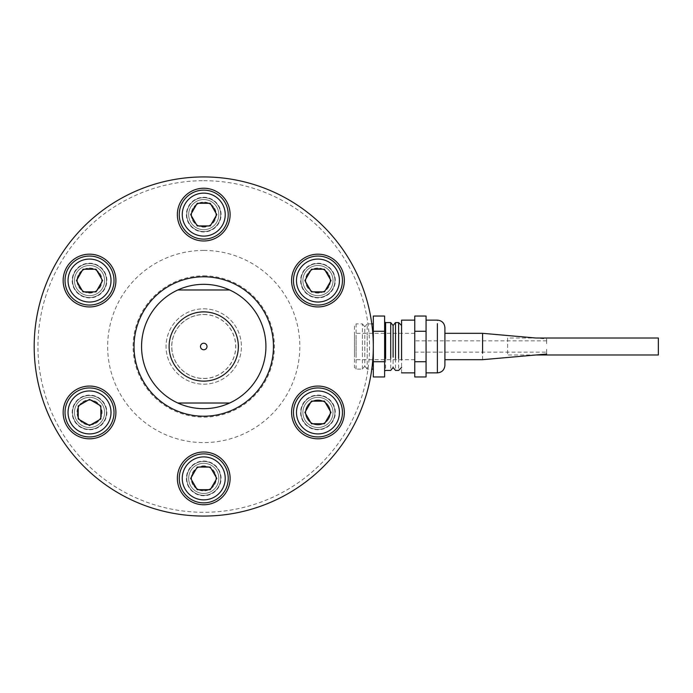 <?xml version="1.0" encoding="UTF-8"?>
<svg xmlns="http://www.w3.org/2000/svg" width="693" height="693" viewBox="0 0 693 693"><rect width="100%" height="100%" fill="white"/><g stroke="black" fill="none" stroke-linecap="round" stroke-linejoin="round"><path stroke-width="0.52" stroke-dasharray="3.46 2.6" d="M317.957 399.922A12.526 12.526 0 0 1 330.483 412.439A12.526 12.526 0 0 1 317.957 424.965A12.526 12.526 0 0 1 305.431 412.439A12.526 12.526 0 0 1 317.957 399.922M203.742 314.475A32.025 32.025 0 0 1 231.479 362.517A32.025 32.025 0 0 1 176.005 362.517A32.025 32.025 0 0 1 203.742 314.475M317.957 424.965A12.526 12.526 0 0 1 307.112 406.185A12.526 12.526 0 0 1 328.803 406.185A12.526 12.526 0 0 1 317.957 424.965M328.803 286.815A12.526 12.526 0 0 1 311.694 291.406A12.526 12.526 0 0 1 307.112 274.298A12.526 12.526 0 0 1 324.22 269.716A12.526 12.526 0 0 1 328.803 286.815A12.526 12.526 0 0 1 307.112 286.815A12.526 12.526 0 0 1 317.957 268.035A12.526 12.526 0 0 1 328.803 286.815M203.742 308.818A37.682 37.682 0 0 1 236.374 365.341A37.682 37.682 0 0 1 171.11 365.341A37.682 37.682 0 0 1 203.742 308.818A37.682 37.682 0 0 1 241.424 346.5A37.682 37.682 0 0 1 203.742 384.182A37.682 37.682 0 0 1 166.06 346.5A37.682 37.682 0 0 1 203.742 308.818M203.742 176.932A169.568 169.568 0 0 1 350.589 431.28A169.568 169.568 0 0 1 56.895 431.28A169.568 169.568 0 0 1 203.742 176.932A169.568 169.568 0 0 0 34.174 346.5A169.568 169.568 0 0 0 203.742 516.068A169.568 169.568 0 0 0 373.31 346.5A169.568 169.568 0 0 0 203.742 176.932M203.742 180.7A165.8 165.8 0 0 1 347.323 429.4A165.8 165.8 0 0 1 60.152 429.4A165.8 165.8 0 0 1 203.742 180.7M203.742 378.439A31.939 31.939 0 0 0 231.401 330.526A31.939 31.939 0 0 0 176.083 330.526A31.939 31.939 0 0 0 203.742 378.439M214.587 208.35A12.526 12.526 0 0 1 203.742 227.139A12.526 12.526 0 0 1 192.897 208.35A12.526 12.526 0 0 1 214.587 208.35A12.526 12.526 0 0 1 210.005 225.459A12.526 12.526 0 0 1 192.897 220.876A12.526 12.526 0 0 1 197.479 203.768A12.526 12.526 0 0 1 214.587 208.35M89.527 268.035A12.526 12.526 0 0 1 100.372 286.815A12.526 12.526 0 0 1 78.681 286.815A12.526 12.526 0 0 1 89.527 268.035A12.526 12.526 0 0 1 102.053 280.561A12.526 12.526 0 0 1 89.527 293.078A12.526 12.526 0 0 1 77.001 280.561A12.526 12.526 0 0 1 89.527 268.035M78.681 406.185A12.526 12.526 0 0 1 100.372 406.185A12.526 12.526 0 0 1 89.527 424.965A12.526 12.526 0 0 1 78.681 406.185A12.526 12.526 0 0 1 95.79 401.594A12.526 12.526 0 0 1 100.372 418.702A12.526 12.526 0 0 1 83.264 423.284A12.526 12.526 0 0 1 78.681 406.185M192.897 484.65A12.526 12.526 0 0 1 203.742 465.861A12.526 12.526 0 0 1 214.587 484.65A12.526 12.526 0 0 1 192.897 484.65A12.526 12.526 0 0 1 197.479 467.541A12.526 12.526 0 0 1 214.587 472.124A12.526 12.526 0 0 1 210.005 489.232A12.526 12.526 0 0 1 192.897 484.65M203.742 250.416A96.084 96.084 0 0 1 286.954 394.542A96.084 96.084 0 0 1 120.53 394.542A96.084 96.084 0 0 1 203.742 250.416M203.742 275.849A70.651 70.651 0 0 1 264.925 381.826A70.651 70.651 0 0 1 142.559 381.826A70.651 70.651 0 0 1 203.742 275.849M177.841 289.977A62.171 62.171 0 0 0 141.571 346.5A62.171 62.171 0 0 1 177.841 289.977L229.643 289.977A62.171 62.171 0 0 1 229.643 403.023A62.171 62.171 0 0 0 229.643 289.977M177.841 403.023A62.171 62.171 0 0 1 141.571 346.5A62.171 62.171 0 0 0 177.841 403.023L229.643 403.023M238.366 346.5A34.624 34.624 0 0 1 203.742 381.124A34.624 34.624 0 0 1 169.118 346.5A34.624 34.624 0 0 1 203.742 311.876A34.624 34.624 0 0 1 238.366 346.5M373.31 346.5A169.568 169.568 0 0 1 118.962 493.347A169.568 169.568 0 0 1 118.962 199.653A169.568 169.568 0 0 1 373.31 346.5M326.438 295.244A16.953 16.953 0 0 1 301.005 280.561A16.953 16.953 0 0 1 326.438 265.869A16.953 16.953 0 0 1 326.438 295.244A16.953 16.953 0 0 1 301.005 280.561A16.953 16.953 0 0 1 326.438 265.869A16.953 16.953 0 0 1 326.438 295.244M309.476 427.131A16.953 16.953 0 0 1 309.476 397.756A16.953 16.953 0 0 1 334.91 412.439A16.953 16.953 0 0 1 309.476 427.131A16.953 16.953 0 0 1 309.476 397.756A16.953 16.953 0 0 1 334.91 412.439A16.953 16.953 0 0 1 309.476 427.131M186.781 478.387A16.953 16.953 0 0 1 212.223 463.704A16.953 16.953 0 0 1 212.223 493.07A16.953 16.953 0 0 1 186.781 478.387A16.953 16.953 0 0 1 212.223 463.704A16.953 16.953 0 0 1 212.223 493.07A16.953 16.953 0 0 1 186.781 478.387M81.046 397.756A16.953 16.953 0 0 1 106.479 412.439A16.953 16.953 0 0 1 81.046 427.131A16.953 16.953 0 0 1 81.046 397.756A16.953 16.953 0 0 1 106.479 412.439A16.953 16.953 0 0 1 81.046 427.131A16.953 16.953 0 0 1 81.046 397.756M98.008 265.869A16.953 16.953 0 0 1 98.008 295.244A16.953 16.953 0 0 1 72.566 280.561A16.953 16.953 0 0 1 98.008 265.869A16.953 16.953 0 0 1 98.008 295.244A16.953 16.953 0 0 1 72.566 280.561A16.953 16.953 0 0 1 98.008 265.869M220.695 214.613A16.953 16.953 0 0 1 195.261 229.296A16.953 16.953 0 0 1 195.261 199.93A16.953 16.953 0 0 1 220.695 214.613A16.953 16.953 0 0 1 195.261 229.296A16.953 16.953 0 0 1 195.261 199.93A16.953 16.953 0 0 1 220.695 214.613M76.334 303.404A26.377 26.377 0 0 0 115.904 280.561A26.377 26.377 0 0 0 76.334 257.718A26.377 26.377 0 0 0 76.334 303.404M102.711 435.282A26.377 26.377 0 0 0 102.711 389.596A26.377 26.377 0 0 0 63.15 412.439A26.377 26.377 0 0 0 102.711 435.282M230.119 478.387A26.377 26.377 0 0 0 190.549 455.544A26.377 26.377 0 0 0 190.549 501.23A26.377 26.377 0 0 0 230.119 478.387M331.141 389.596A26.377 26.377 0 0 0 291.58 412.439A26.377 26.377 0 0 0 331.141 435.282A26.377 26.377 0 0 0 331.141 389.596M304.773 257.718A26.377 26.377 0 0 0 304.773 303.404A26.377 26.377 0 0 0 344.334 280.561A26.377 26.377 0 0 0 304.773 257.718M177.365 214.613A26.377 26.377 0 0 0 216.926 237.456A26.377 26.377 0 0 0 216.926 191.77A26.377 26.377 0 0 0 177.365 214.613M426.065 316.043L426.065 376.957M426.065 346.5L426.065 369.343C426.065 374.038 426.065 374.038 426.065 369.343C426.065 374.038 426.065 374.038 426.065 369.343L426.065 346.5M426.065 361.729L414.76 361.729L414.76 316.043M414.76 331.271L426.065 331.271M414.76 376.957L414.76 369.343C414.76 374.038 414.76 374.038 414.76 369.343C414.76 374.038 414.76 374.038 414.76 369.343L414.76 361.729M482.579 359.684L482.579 339.908M444.906 333.316L444.906 339.908M401.568 372.877L401.568 333.316M546.638 350.268L546.638 354.036M507.623 338.019L507.623 354.981L507.623 338.019L535.966 338.019L546.638 338.964L546.638 342.732M401.568 356.999L401.568 367.489M401.568 336.001L401.568 325.511M546.638 349.324L546.638 352.157M414.76 349.324L414.76 352.157M398.631 334.537L398.631 370.426M395.495 334.537L395.495 370.426M414.76 339.908L414.76 333.307M414.76 359.693L414.76 353.092M546.638 340.852L414.76 340.852L414.76 343.676M393.104 336.001L393.104 367.489M354.469 353.092L354.469 359.693M354.469 333.307L354.469 339.908M390.713 334.537L390.713 370.426M354.469 336.001L354.469 356.999L354.469 325.511L356.081 323.891L356.081 357.805L356.081 335.195M364.813 356.341L364.813 336.659L364.813 366.173L362.422 369.109L356.081 369.109L354.469 367.489L354.469 356.999M356.081 369.109L356.081 357.805M385.629 334.537L385.629 370.426M362.422 335.195L362.422 357.805L362.422 323.891L356.081 323.891M362.422 369.109L362.422 357.805M384.615 334.243L384.615 321.985M362.422 323.891L364.813 326.827L364.813 336.659M384.615 316.043L384.615 361.729L373.31 361.729L373.31 316.043M384.615 331.271L373.31 331.271M367.203 357.805L367.203 335.195L367.203 369.109L371.794 369.109M364.813 326.827L367.203 323.891L367.203 335.195M373.31 376.957L373.31 361.729M373.31 357.805L373.31 369.109M373.31 335.195L373.31 323.891M384.615 361.729L384.615 376.957M384.615 358.757L384.615 371.015M546.638 343.676L546.638 340.843M414.76 323.657C414.76 318.962 414.76 318.962 414.76 323.657C414.76 318.962 414.76 318.962 414.76 323.657M426.065 323.657C426.065 318.962 426.065 318.962 426.065 323.657C426.065 318.962 426.065 318.962 426.065 323.657M89.527 436.936A24.489 24.489 0 0 0 110.741 400.199A24.489 24.489 0 0 0 68.312 400.199A24.489 24.489 0 0 0 89.527 436.936M89.527 429.773A17.334 17.334 0 0 0 104.539 403.776A17.334 17.334 0 0 0 74.515 403.776A17.334 17.334 0 0 0 89.527 429.773M89.527 427.512A15.073 15.073 0 0 0 102.581 404.903A15.073 15.073 0 0 0 76.473 404.903A15.073 15.073 0 0 0 89.527 427.512A15.073 15.073 0 0 0 102.581 404.903A15.073 15.073 0 0 0 76.473 404.903A15.073 15.073 0 0 0 89.527 427.512A15.073 15.073 0 0 0 102.581 404.903A15.073 15.073 0 0 0 76.473 404.903A15.073 15.073 0 0 0 89.527 427.512A15.073 15.073 0 0 0 102.581 404.903A15.073 15.073 0 0 0 76.473 404.903A15.073 15.073 0 0 0 89.527 427.512M89.527 399.393L78.222 405.916L78.222 418.97L89.527 425.493L100.832 418.97L100.832 405.916M89.527 424.627A12.179 12.179 0 0 0 100.078 406.349A12.179 12.179 0 0 0 78.976 406.349A12.179 12.179 0 0 0 89.527 424.627A12.179 12.179 0 0 0 100.078 406.349A12.179 12.179 0 0 0 78.976 406.349A12.179 12.179 0 0 0 89.527 424.627A12.179 12.179 0 0 0 100.078 406.349A12.179 12.179 0 0 0 78.976 406.349A12.179 12.179 0 0 0 89.527 424.627M77.278 301.767A24.489 24.489 0 0 0 114.016 280.561A24.489 24.489 0 0 0 77.278 259.347A24.489 24.489 0 0 0 77.278 301.767M80.856 295.573A17.334 17.334 0 0 0 106.861 280.561A17.334 17.334 0 0 0 80.856 265.549A17.334 17.334 0 0 0 80.856 295.573M81.991 293.607A15.073 15.073 0 0 0 104.6 280.561A15.073 15.073 0 0 0 81.991 267.507A15.073 15.073 0 0 0 81.991 293.607A15.073 15.073 0 0 0 104.6 280.561A15.073 15.073 0 0 0 81.991 267.507A15.073 15.073 0 0 0 81.991 293.607A15.073 15.073 0 0 0 104.6 280.561A15.073 15.073 0 0 0 81.991 267.507A15.073 15.073 0 0 0 81.991 293.607A15.073 15.073 0 0 0 104.6 280.561A15.073 15.073 0 0 0 81.991 267.507A15.073 15.073 0 0 0 81.991 293.607M96.05 269.256L82.995 269.256L76.473 280.561L82.995 291.866L96.05 291.866L102.581 280.561M83.437 291.112A12.179 12.179 0 0 0 101.706 280.561A12.179 12.179 0 0 0 83.437 270.01A12.179 12.179 0 0 0 83.437 291.112A12.179 12.179 0 0 0 101.706 280.561A12.179 12.179 0 0 0 83.437 270.01A12.179 12.179 0 0 0 83.437 291.112A12.179 12.179 0 0 0 101.706 280.561A12.179 12.179 0 0 0 83.437 270.01A12.179 12.179 0 0 0 83.437 291.112M228.231 214.613A24.489 24.489 0 0 0 191.493 193.408A24.489 24.489 0 0 0 191.493 235.828A24.489 24.489 0 0 0 228.231 214.613M221.076 214.613A17.334 17.334 0 0 0 195.071 199.601A17.334 17.334 0 0 0 195.071 229.626A17.334 17.334 0 0 0 221.076 214.613M218.815 214.613A15.073 15.073 0 0 0 196.206 201.559A15.073 15.073 0 0 0 196.206 227.668A15.073 15.073 0 0 0 218.815 214.613A15.073 15.073 0 0 0 196.206 201.559A15.073 15.073 0 0 0 196.206 227.668A15.073 15.073 0 0 0 218.815 214.613A15.073 15.073 0 0 0 196.206 201.559A15.073 15.073 0 0 0 196.206 227.668A15.073 15.073 0 0 0 218.815 214.613A15.073 15.073 0 0 0 196.206 201.559A15.073 15.073 0 0 0 196.206 227.668A15.073 15.073 0 0 0 218.815 214.613M190.688 214.613L197.219 225.918L210.265 225.918L216.796 214.613L210.265 203.309L197.219 203.309M215.921 214.613A12.179 12.179 0 0 0 197.652 204.063A12.179 12.179 0 0 0 197.652 225.164A12.179 12.179 0 0 0 215.921 214.613A12.179 12.179 0 0 0 197.652 204.063A12.179 12.179 0 0 0 197.652 225.164A12.179 12.179 0 0 0 215.921 214.613A12.179 12.179 0 0 0 197.652 204.063A12.179 12.179 0 0 0 197.652 225.164A12.179 12.179 0 0 0 215.921 214.613M330.206 301.767A24.489 24.489 0 0 0 330.206 259.347A24.489 24.489 0 0 0 293.468 280.561A24.489 24.489 0 0 0 330.206 301.767M326.62 295.573A17.334 17.334 0 0 0 326.62 265.549A17.334 17.334 0 0 0 300.623 280.561A17.334 17.334 0 0 0 326.62 295.573M325.493 293.607A15.073 15.073 0 0 0 325.493 267.507A15.073 15.073 0 0 0 302.884 280.561A15.073 15.073 0 0 0 325.493 293.607A15.073 15.073 0 0 0 325.493 267.507A15.073 15.073 0 0 0 302.884 280.561A15.073 15.073 0 0 0 325.493 293.607A15.073 15.073 0 0 0 325.493 267.507A15.073 15.073 0 0 0 302.884 280.561A15.073 15.073 0 0 0 325.493 293.607A15.073 15.073 0 0 0 325.493 267.507A15.073 15.073 0 0 0 302.884 280.561A15.073 15.073 0 0 0 325.493 293.607M311.434 269.256L304.903 280.561L311.434 291.866L324.48 291.866L331.011 280.561L324.48 269.256M324.047 291.112A12.179 12.179 0 0 0 324.047 270.01A12.179 12.179 0 0 0 305.778 280.561A12.179 12.179 0 0 0 324.047 291.112A12.179 12.179 0 0 0 324.047 270.01A12.179 12.179 0 0 0 305.778 280.561A12.179 12.179 0 0 0 324.047 291.112A12.179 12.179 0 0 0 324.047 270.01A12.179 12.179 0 0 0 305.778 280.561A12.179 12.179 0 0 0 324.047 291.112M305.708 433.653A24.489 24.489 0 0 0 342.446 412.439A24.489 24.489 0 0 0 305.708 391.233A24.489 24.489 0 0 0 305.708 433.653M309.295 427.451A17.334 17.334 0 0 0 335.291 412.439A17.334 17.334 0 0 0 309.295 397.427A17.334 17.334 0 0 0 309.295 427.451M310.421 425.493A15.073 15.073 0 0 0 333.03 412.439A15.073 15.073 0 0 0 310.421 399.393A15.073 15.073 0 0 0 310.421 425.493A15.073 15.073 0 0 0 333.03 412.439A15.073 15.073 0 0 0 310.421 399.393A15.073 15.073 0 0 0 310.421 425.493A15.073 15.073 0 0 0 333.03 412.439A15.073 15.073 0 0 0 310.421 399.393A15.073 15.073 0 0 0 310.421 425.493A15.073 15.073 0 0 0 333.03 412.439A15.073 15.073 0 0 0 310.421 399.393A15.073 15.073 0 0 0 310.421 425.493M324.48 401.134L311.434 401.134L304.903 412.439L311.434 423.744L324.48 423.744L331.011 412.439M311.867 422.99A12.179 12.179 0 0 0 330.137 412.439A12.179 12.179 0 0 0 311.867 401.888A12.179 12.179 0 0 0 311.867 422.99A12.179 12.179 0 0 0 330.137 412.439A12.179 12.179 0 0 0 311.867 401.888A12.179 12.179 0 0 0 311.867 422.99A12.179 12.179 0 0 0 330.137 412.439A12.179 12.179 0 0 0 311.867 401.888A12.179 12.179 0 0 0 311.867 422.99M179.253 478.387A24.489 24.489 0 0 0 215.991 499.592A24.489 24.489 0 0 0 215.991 457.172A24.489 24.489 0 0 0 179.253 478.387M186.408 478.387A17.334 17.334 0 0 0 212.404 493.399A17.334 17.334 0 0 0 212.404 463.374A17.334 17.334 0 0 0 186.408 478.387M188.669 478.387A15.073 15.073 0 0 0 211.278 491.441A15.073 15.073 0 0 0 211.278 465.332A15.073 15.073 0 0 0 188.669 478.387A15.073 15.073 0 0 0 211.278 491.441A15.073 15.073 0 0 0 211.278 465.332A15.073 15.073 0 0 0 188.669 478.387A15.073 15.073 0 0 0 211.278 491.441A15.073 15.073 0 0 0 211.278 465.332A15.073 15.073 0 0 0 188.669 478.387A15.073 15.073 0 0 0 211.278 491.441A15.073 15.073 0 0 0 211.278 465.332A15.073 15.073 0 0 0 188.669 478.387M216.796 478.387L210.265 467.082L197.219 467.082L190.688 478.387L197.219 489.691L210.265 489.691M191.563 478.387A12.179 12.179 0 0 0 209.832 488.937A12.179 12.179 0 0 0 209.832 467.836A12.179 12.179 0 0 0 191.563 478.387A12.179 12.179 0 0 0 209.832 488.937A12.179 12.179 0 0 0 209.832 467.836A12.179 12.179 0 0 0 191.563 478.387A12.179 12.179 0 0 0 209.832 488.937A12.179 12.179 0 0 0 209.832 467.836A12.179 12.179 0 0 0 191.563 478.387M658.35 338.019L658.35 354.981M203.742 381.271A34.771 34.771 0 0 0 238.513 346.5A34.771 34.771 0 0 0 203.742 311.729A34.771 34.771 0 0 0 168.971 346.5A34.771 34.771 0 0 0 203.742 381.271M437.37 369.343L437.37 320.123M414.76 352.148L546.638 352.148M414.76 333.316L354.469 333.316M371.794 323.891L367.203 323.891M364.813 366.173L367.203 369.109M414.76 359.684L354.469 359.684M535.966 354.981L507.623 354.981"/><path stroke-width="1.04" d="M229.643 289.977A62.171 62.171 0 0 0 177.841 289.977L229.643 289.977A62.171 62.171 0 0 1 229.643 403.023A62.171 62.171 0 0 1 177.841 403.023L229.643 403.023M207.008 346.5A3.266 3.266 0 0 1 202.105 349.324A3.266 3.266 0 0 1 202.105 343.676A3.266 3.266 0 0 1 207.008 346.5M177.841 403.023A62.171 62.171 0 0 1 177.841 289.977M169.118 346.5A34.624 34.624 0 0 1 221.05 316.519A34.624 34.624 0 0 1 221.05 376.481A34.624 34.624 0 0 1 169.118 346.5M304.773 257.718A26.377 26.377 0 0 1 344.334 280.561A26.377 26.377 0 0 1 304.773 303.404A26.377 26.377 0 0 1 304.773 257.718M331.141 389.596A26.377 26.377 0 0 1 331.141 435.282A26.377 26.377 0 0 1 291.58 412.439A26.377 26.377 0 0 1 331.141 389.596M230.119 478.387A26.377 26.377 0 0 1 190.549 501.23A26.377 26.377 0 0 1 190.549 455.544A26.377 26.377 0 0 1 230.119 478.387M102.711 435.282A26.377 26.377 0 0 1 63.15 412.439A26.377 26.377 0 0 1 102.711 389.596A26.377 26.377 0 0 1 102.711 435.282M76.334 303.404A26.377 26.377 0 0 1 76.334 257.718A26.377 26.377 0 0 1 115.904 280.561A26.377 26.377 0 0 1 76.334 303.404M177.365 214.613A26.377 26.377 0 0 1 216.926 191.77A26.377 26.377 0 0 1 216.926 237.456A26.377 26.377 0 0 1 177.365 214.613M373.31 346.5A169.568 169.568 0 0 1 118.962 493.347A169.568 169.568 0 0 1 118.962 199.653A169.568 169.568 0 0 1 373.31 346.5M535.966 354.981L658.35 354.981L658.35 338.019L535.966 338.019L482.579 333.316L444.906 333.316L444.906 327.659C444.456 323.085 441.943 320.573 437.37 320.123L426.065 320.123M444.906 330.18L444.906 365.341L444.906 359.684L482.579 359.684L546.638 354.036M414.76 331.271L414.76 361.729L426.065 361.729L426.065 316.043L414.76 316.043L414.76 331.271L426.065 331.271M414.76 361.729L414.76 376.957L426.065 376.957L426.065 361.729M482.579 333.316L482.579 353.092M444.906 333.316L444.906 353.092M414.76 320.123L401.568 320.123L401.568 359.684M398.631 358.463L398.631 322.574L395.495 322.574L395.495 358.463M393.104 356.999L393.104 325.511L395.495 322.574M390.713 358.463L390.713 322.574L385.629 322.574L384.615 321.985M385.629 358.463L385.629 322.574M373.31 361.729L373.31 376.957L384.615 376.957L384.615 331.271L373.31 331.271L373.31 361.729L384.615 361.729M384.615 331.271L384.615 316.043L373.31 316.043L373.31 331.271M89.527 387.95A24.489 24.489 0 0 1 114.016 412.439A24.489 24.489 0 0 1 89.527 436.936A24.489 24.489 0 0 1 65.029 412.439A24.489 24.489 0 0 1 89.527 387.95M100.832 405.916L100.832 418.97L89.527 425.493L78.222 418.97L78.222 405.916L89.527 399.393L100.832 405.916L89.527 399.393M101.776 259.347A24.489 24.489 0 0 1 110.741 292.801A24.489 24.489 0 0 1 77.278 301.767A24.489 24.489 0 0 1 68.312 268.312A24.489 24.489 0 0 1 101.776 259.347M102.581 280.561L96.05 291.866L82.995 291.866L76.473 280.561L82.995 269.256L96.05 269.256L102.581 280.561L96.05 269.256M179.253 214.613A24.489 24.489 0 0 1 203.742 190.125A24.489 24.489 0 0 1 228.231 214.613A24.489 24.489 0 0 1 203.742 239.111A24.489 24.489 0 0 1 179.253 214.613M197.219 203.309L210.265 203.309L216.796 214.613L210.265 225.918L197.219 225.918L190.688 214.613L197.219 203.309L190.688 214.613M305.708 259.347A24.489 24.489 0 0 1 339.172 268.312A24.489 24.489 0 0 1 330.206 301.767A24.489 24.489 0 0 1 296.743 292.801A24.489 24.489 0 0 1 305.708 259.347M324.48 269.256L331.011 280.561L324.48 291.866L311.434 291.866L304.903 280.561L311.434 269.256L324.48 269.256L311.434 269.256M330.206 391.233A24.489 24.489 0 0 1 339.172 424.688A24.489 24.489 0 0 1 305.708 433.653A24.489 24.489 0 0 1 296.743 400.199A24.489 24.489 0 0 1 330.206 391.233M331.011 412.439L324.48 423.744L311.434 423.744L304.903 412.439L311.434 401.134L324.48 401.134L331.011 412.439L324.48 401.134M228.231 478.387A24.489 24.489 0 0 1 203.742 502.875A24.489 24.489 0 0 1 179.253 478.387A24.489 24.489 0 0 1 203.742 453.889A24.489 24.489 0 0 1 228.231 478.387M210.265 489.691L197.219 489.691L190.688 478.387L197.219 467.082L210.265 467.082L216.796 478.387L210.265 489.691L216.796 478.387M134.035 346.5A69.707 69.707 0 0 0 238.6 406.869A69.707 69.707 0 0 0 238.6 286.131A69.707 69.707 0 0 0 134.035 346.5M437.37 323.657L437.37 372.877C441.943 372.427 444.456 369.915 444.906 365.341M89.527 390.965A21.474 21.474 0 0 1 108.125 423.18A21.474 21.474 0 0 1 70.929 423.18A21.474 21.474 0 0 1 89.527 390.965M100.268 261.954A21.474 21.474 0 0 1 100.268 299.159A21.474 21.474 0 0 1 68.044 280.561A21.474 21.474 0 0 1 100.268 261.954M182.259 214.613A21.474 21.474 0 0 1 214.483 196.015A21.474 21.474 0 0 1 214.483 233.22A21.474 21.474 0 0 1 182.259 214.613M307.216 261.954A21.474 21.474 0 0 1 339.431 280.561A21.474 21.474 0 0 1 307.216 299.159A21.474 21.474 0 0 1 307.216 261.954M328.699 393.841A21.474 21.474 0 0 1 328.699 431.046A21.474 21.474 0 0 1 296.483 412.439A21.474 21.474 0 0 1 328.699 393.841M225.216 478.387A21.474 21.474 0 0 1 193 496.985A21.474 21.474 0 0 1 193 459.78A21.474 21.474 0 0 1 225.216 478.387M414.76 372.877L401.568 372.877M401.568 325.511L398.631 322.574M401.568 367.489L398.631 370.426L395.495 370.426L393.104 367.489L390.713 370.426L385.629 370.426L384.615 371.015M393.104 325.511L390.713 322.574M373.31 323.891L371.794 323.891M373.31 369.109L371.794 369.109M437.37 372.877L426.065 372.877"/></g></svg>

